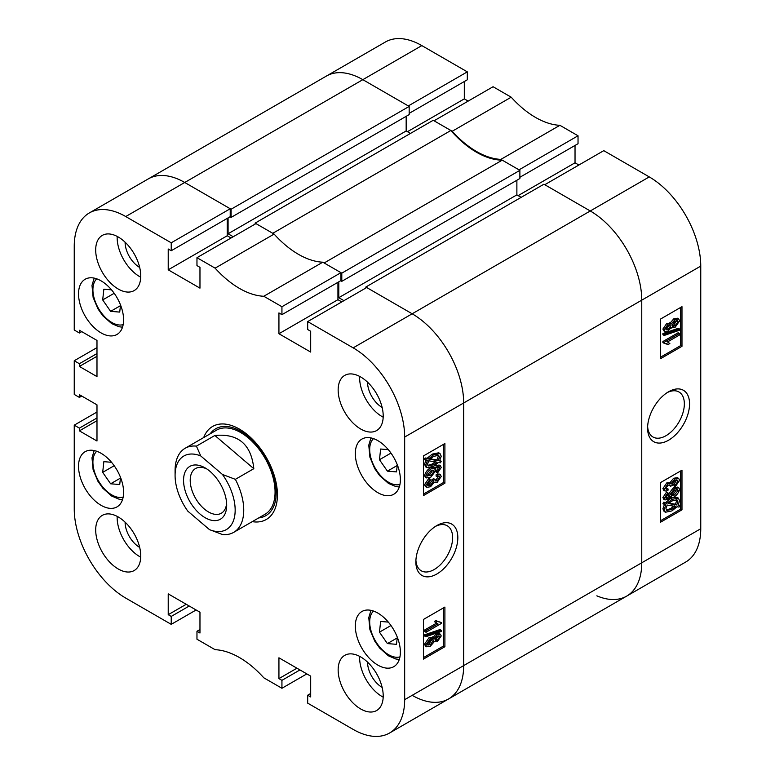 <?xml version="1.0" encoding="UTF-8"?>
<svg xmlns="http://www.w3.org/2000/svg" width="775" height="775" viewBox="0 0 775 775"><rect width="100%" height="100%" fill="white"/><g stroke="black" fill="none" stroke-linecap="round" stroke-linejoin="round"><path stroke-width="1.16" d="M436.848 525.557L436.848 525.547A29.673 17.128 120 0 0 415.865 561.885A29.673 17.128 120 0 0 436.848 574.004A29.673 17.128 120 0 0 457.831 537.666A29.673 17.128 120 0 0 436.848 525.547M415.913 560.315A25.992 15.006 120 0 0 421.251 570.788A25.992 15.006 120 0 0 434.252 569.499A25.992 15.006 120 0 0 451.224 546.598A25.992 15.006 120 0 0 447.243 525.77A25.992 15.006 120 0 0 435.502 526.38M360.675 376.97A31.862 18.397 -120 0 0 344.749 375.391A31.862 18.397 -120 0 0 339.867 400.917A31.862 18.397 -120 0 0 360.675 429.001A31.862 18.397 -120 0 0 376.611 430.571A31.862 18.397 -120 0 0 381.494 405.044A31.862 18.397 -120 0 0 360.675 376.97M359.629 376.388A31.862 18.397 -120 0 0 382.133 416.611A31.862 18.397 -120 0 0 383.189 417.183M360.675 656.929A31.862 18.397 -120 0 0 344.749 655.35A31.862 18.397 -120 0 0 339.867 680.886A31.862 18.397 -120 0 0 360.675 708.96A31.862 18.397 -120 0 0 376.611 710.539A31.862 18.397 -120 0 0 381.494 685.003A31.862 18.397 -120 0 0 360.675 656.929M359.629 656.357A31.862 18.397 -120 0 0 382.133 696.57A31.862 18.397 -120 0 0 383.189 697.151M118.226 516.954A31.862 18.397 -120 0 0 102.3 515.375A31.862 18.397 -120 0 0 97.408 540.902A31.862 18.397 -120 0 0 118.226 568.976A31.862 18.397 -120 0 0 134.153 570.555A31.862 18.397 -120 0 0 139.045 545.028A31.862 18.397 -120 0 0 118.226 516.954M117.18 516.373A31.862 18.397 -120 0 0 139.684 556.595A31.862 18.397 -120 0 0 140.73 557.167M118.226 236.985A31.862 18.397 -120 0 0 102.3 235.406A31.862 18.397 -120 0 0 97.408 260.942A31.862 18.397 -120 0 0 118.226 289.017A31.862 18.397 -120 0 0 134.153 290.596A31.862 18.397 -120 0 0 139.045 265.069A31.862 18.397 -120 0 0 118.226 236.985M117.18 236.414A31.862 18.397 -120 0 0 139.684 276.627A31.862 18.397 -120 0 0 140.73 277.208M367.544 382.172A20.634 11.916 -120 0 0 382.133 407.447L382.133 407.447M125.095 242.188A20.634 11.916 -120 0 0 139.684 267.462L139.684 267.462M125.095 522.156A20.634 11.916 -120 0 0 139.684 547.421A20.634 11.916 -120 0 0 139.684 547.431M367.544 662.131A20.634 11.916 -120 0 0 382.133 687.406L382.133 687.406M377.842 440.646A31.862 18.397 -120 0 0 361.915 439.067A31.862 18.397 -120 0 0 357.033 464.593A31.862 18.397 -120 0 0 377.842 492.668A31.862 18.397 -120 0 0 393.778 494.247A31.862 18.397 -120 0 0 398.66 468.72A31.862 18.397 -120 0 0 377.842 440.646M377.842 613.073A31.862 18.397 -120 0 0 361.915 611.504A31.862 18.397 -120 0 0 357.033 637.031A31.862 18.397 -120 0 0 377.842 665.105A31.862 18.397 -120 0 0 393.778 666.684A31.862 18.397 -120 0 0 398.66 641.158A31.862 18.397 -120 0 0 377.842 613.073M101.06 280.841A31.862 18.397 -120 0 0 85.134 279.262A31.862 18.397 -120 0 0 80.251 304.798A31.862 18.397 -120 0 0 101.06 332.872A31.862 18.397 -120 0 0 116.996 334.451A31.862 18.397 -120 0 0 121.878 308.915A31.862 18.397 -120 0 0 101.06 280.841M101.06 453.278A31.862 18.397 -120 0 0 85.134 451.699A31.862 18.397 -120 0 0 80.251 477.235A31.862 18.397 -120 0 0 101.06 505.31A31.862 18.397 -120 0 0 116.996 506.889A31.862 18.397 -120 0 0 121.878 481.353A31.862 18.397 -120 0 0 101.06 453.278M252.243 521.653A53.707 31.01 -120 0 0 266.309 519.482A53.707 31.01 -120 0 0 277.431 494.896A53.707 31.01 -120 0 0 253.987 440.849A53.707 31.01 -120 0 0 212.602 426.463A53.707 31.01 -120 0 0 203.699 437.555M432.963 637.631L436.054 633.998L439.144 633.504L440.433 634.241L441.227 635.975L437.284 641.758L434.252 641.681L430.377 646.195L426.705 646.796L425.814 644.897L424.535 644.151L429.137 637.544L432.963 637.631M426.705 646.796L425.417 646.059L424.535 644.151M425.814 636.721L424.535 635.975L424.535 634.822L439.938 629.581L441.227 630.327L441.227 631.489L425.814 636.721L425.814 635.558L441.227 630.327M426.017 632.274L426.017 630.695L437.914 623.827L435.569 622.248L437.323 621.24L441.227 622.461L441.227 623.488L426.017 632.274L424.729 631.528L424.729 629.949L436.47 623.178M436.906 623.42L434.281 621.511L436.044 620.494L437.323 621.24M437.633 621.54L441.227 622.461M423.441 657.617L443.61 645.972L443.61 607.813M427.451 485.073L429.234 484.443L432.14 480.423L431.927 479.502L433.7 478.708L434.988 479.454L435.472 480.858L437.41 480.539L439.667 477.419L439.241 476.489L437.323 476.751L437.526 475.065L440.433 474.765L441.227 476.48L437.313 482.166L434.252 482.234L430.542 486.748L426.715 487.33L425.814 485.431L430.106 479.115L430.309 480.577L427.383 484.559L427.897 485.625L430.522 485.189L433.428 481.168L433.215 480.248L434.988 479.454M435.027 480.229L436.122 479.793L438.359 476.402M437.323 476.751L436.044 476.005L436.238 474.319L439.154 474.029L440.433 474.765M426.715 487.33L425.427 486.593L424.535 484.685L428.827 478.369L430.106 479.115M437.526 473.031L437.323 471.568L439.667 468.207L439.202 467.267L438.02 467.122L433.835 468.865L434.998 469.108L435.763 470.687L430.91 477.071L426.608 477.933L425.814 476.286C427.112 472.198 429.553 469.408 433.138 467.906L440.403 465.785L441.227 467.509L437.526 473.031L436.238 472.295L436.044 470.832L437.672 469.272L438.34 467.102M426.608 477.933L425.32 477.187L424.535 475.54C425.824 471.452 428.265 468.662 431.849 467.17L433.138 467.906M434.32 465.853L439.115 465.039L440.403 465.785M439.832 460.466L441.227 461.232L440.462 462.811L438.495 462.472L433.438 466.385L427.083 467.693L425.814 465.058L424.535 464.312L426.066 459.817M427.083 467.693L425.804 466.947L424.535 464.312M425.814 465.058L427.354 460.563L424.138 459.488L425.136 457.948L427.112 458.277L432.218 454.121L438.708 452.784L439.997 453.53L441.227 456.243L439.551 460.941L441.227 461.232M423.441 494.092L443.61 482.447L443.61 444.298M199.969 629.552L196.966 631.286L196.966 639.22L215.111 649.692A81.927 47.304 -120 0 1 263.8 677.805L281.935 688.268L281.935 680.343L278.932 678.609L278.932 657.801L310.688 676.129L310.688 696.948L307.685 695.214L307.685 703.138L353.168 729.401A72.821 42.044 -120 0 0 389.583 733.005A72.821 42.044 -120 0 0 404.666 699.67L404.666 437.052A72.821 42.044 -120 0 0 353.168 347.859L412.174 313.788L366.691 287.525L307.685 321.596L353.168 347.859M307.685 321.596L307.685 329.52L310.688 331.254L310.688 352.073L278.932 333.734L278.932 312.926L281.935 314.66L281.935 306.726L340.942 272.664L322.807 262.192L263.8 296.263L281.935 306.726M171.227 242.807L230.223 208.746L184.741 182.483A72.821 42.044 -120 0 0 148.325 178.88A72.821 42.044 60 0 1 184.741 182.483L125.734 216.545L171.227 242.807L171.227 250.742L168.223 249.008L168.223 269.816L199.969 288.145L199.969 267.336L196.966 265.602L196.966 257.678L215.111 268.15A81.927 47.304 -120 0 0 263.8 296.263M125.734 216.545A72.821 42.044 -120 0 0 89.328 212.941A72.821 42.044 -120 0 0 74.245 246.276L74.245 330.024L79.389 332.998L79.389 330.266L96.982 340.428L96.982 376.602L79.389 366.439L79.389 363.717L74.245 360.743L96.982 347.617M81.753 396.044L79.389 397.41L74.245 394.436L74.245 360.743M79.389 397.41L79.389 394.688L96.982 404.841L96.982 441.014L79.389 430.861L79.389 428.129L74.245 425.155L96.982 412.029M196.114 609.983L171.227 624.35L125.734 598.087A72.821 42.044 -120 0 1 74.245 508.904L74.245 425.155M171.227 624.35L171.227 616.425L168.223 614.691L168.223 593.882L199.969 612.211L199.969 633.02L196.966 631.286M306.823 673.901L281.935 688.268M230.223 208.746L230.223 216.671L171.227 250.742M227.22 218.405L227.22 235.755L231.086 237.983M215.111 268.15L274.108 234.079L255.973 223.607L196.966 257.678M274.108 234.079A81.927 47.304 -120 0 0 322.807 262.192M340.942 272.664L340.942 280.589L281.935 314.66M337.939 282.323L337.939 299.673L278.932 333.734M341.794 301.901L337.939 299.673M365.829 287.031L543.914 184.218L590.259 210.974L649.266 176.913L603.773 150.65L544.777 184.712L590.259 210.974A72.821 42.044 60 0 1 641.758 300.167A72.821 42.044 -120 0 0 590.259 210.974L412.174 313.788A72.821 42.044 60 0 1 463.673 402.981L463.673 665.599A72.821 42.044 60 0 1 448.589 698.943A72.821 42.044 -120 0 0 463.673 665.599L463.673 402.981A72.821 42.044 -120 0 0 412.174 313.788L365.829 287.031L365.829 288.029M444.898 483.193L444.898 443.552L423.441 455.942L423.441 495.583L444.898 483.193L443.61 482.447M444.898 646.708L444.898 607.067L423.441 619.458L423.441 659.099L444.898 646.708L443.61 645.972M227.22 235.755L168.223 269.816M81.753 331.632L79.389 332.998M96.982 356.287L79.389 366.439M96.982 353.555L79.389 363.717M96.982 420.699L79.389 430.861M96.982 417.977L79.389 428.129M186.242 604.287L168.223 614.691M189.245 606.021L171.227 616.425M296.951 668.205L278.932 678.609M299.964 669.939L281.935 680.343M310.688 693.48L307.685 695.214M425.427 460.234L426.424 458.693L425.136 457.948M426.424 458.693L428.401 459.023L427.112 458.277M428.401 459.023L433.506 454.857L432.218 454.121M433.506 454.857L439.997 453.53M438.175 460.708L439.473 457.202L438.582 455.274L433.525 456.427L429.844 459.275L438.175 460.708L436.887 459.963L438.185 456.465L437.817 455.022M439.473 457.202L438.185 456.465M430.299 458.829L436.887 459.963M433.409 464.826L437.042 462.22L428.711 460.796L427.577 464.099L428.43 465.911L433.409 464.826L432.13 464.08L435.753 461.483M427.907 465.426L432.13 464.08M437.323 471.568L436.044 470.832M438.96 470.018L437.672 469.272M439.667 468.207L438.379 467.47M425.814 476.286L424.535 475.54M430.861 475.53L434.203 471.258L433.7 470.231L430.968 470.735L427.383 475.298L430.861 475.53L429.573 474.784L432.857 470.047M434.203 471.258L432.915 470.512M427.383 475.298L427.819 476.15M427.412 475.588L429.573 474.784M430.522 485.189L429.234 484.443M433.428 481.168L432.14 480.423M433.215 480.248L431.927 479.502M437.41 480.539L436.122 479.793M439.667 477.419L438.379 476.673M437.526 475.065L436.238 474.319M425.814 485.431L424.535 484.685M426.017 630.695L424.729 629.949M435.569 622.248L434.281 621.511M425.814 635.558L424.535 634.822M425.814 644.897L430.425 638.28L434.252 638.377L437.342 634.744L436.054 633.998M437.342 634.744L440.433 634.241M433.467 641.438L434.252 641.681M430.425 638.28L429.137 637.544M432.373 636.905L434.252 638.377M437.284 640.179L439.667 636.876L439.241 636.004L437.391 636.294L434.988 639.607L435.414 640.489L437.284 640.179L435.996 639.433L438.359 635.897M439.667 636.876L438.379 636.139M435.007 639.85L435.996 639.433M430.367 644.626L433.428 640.47L432.934 639.423L430.435 639.859L427.383 643.996L427.887 645.071L430.367 644.626L429.088 643.88L432.082 639.259M433.428 640.47L432.14 639.724M427.442 644.49L429.088 643.88M258.695 517.923A50.172 28.966 -120 0 0 274.97 481.256A50.172 28.966 -120 0 0 240.744 431.268A50.172 28.966 -120 0 0 210.151 433.835M233.692 532.357L265.011 514.28A48.554 28.026 -120 0 0 272.461 475.375A48.554 28.026 -120 0 0 240.744 432.586A48.554 28.026 -120 0 0 216.467 430.183L185.138 448.27A48.554 28.026 60 0 1 196.424 446.129L214.878 435.472C238.283 433.293 251.255 444.356 253.812 468.681L235.358 479.338A48.554 28.026 60 0 1 242.807 518.804A48.554 28.026 60 0 1 233.692 532.357A48.554 28.026 60 0 1 222.406 534.508L209.492 529.635A42.48 24.529 -120 0 0 234.341 517.719A42.48 24.529 -120 0 0 222.444 474.455L200.754 455.952A42.48 24.529 -120 0 0 175.906 467.868A42.48 24.529 -120 0 0 175.082 475.453A42.48 24.529 -120 0 0 187.802 511.132L209.492 529.635M272.771 233.304L255.12 223.113L433.206 120.299L450.856 130.491L272.771 233.304M255.12 223.113L255.12 224.101M228.083 217.911L228.083 233.769L233.227 236.743M231.086 209.24L409.171 106.427L362.826 79.67A72.821 42.044 -120 0 0 326.411 76.057A72.821 42.044 60 0 1 362.826 79.67L184.741 182.483L231.086 209.24L231.086 217.417L230.01 216.797M412.174 695.33A72.821 42.044 -120 0 0 448.589 698.943L389.583 733.005M343.945 300.661L338.791 297.687L516.877 194.874L516.877 180.255M338.791 281.829L338.791 297.687M341.794 273.158L519.88 170.345L502.229 160.154L324.144 262.967L341.794 273.158L341.794 281.335L340.729 280.715M502.229 160.154A81.927 47.304 60 0 1 450.856 130.491M519.88 170.345L519.88 178.521L341.794 281.335M521.168 197.344L516.877 194.874M404.666 699.67L641.758 562.786L641.758 300.167L641.758 562.786A72.821 42.044 60 0 1 626.675 596.12A72.821 42.044 -120 0 0 641.758 562.786L700.755 528.724A72.821 42.044 60 0 1 685.672 562.059L626.675 596.12A72.821 42.044 -120 0 1 596.837 595.83M409.171 106.427L409.171 114.603L231.086 217.417M406.168 116.337L406.168 130.956L410.459 133.426M228.083 233.769L406.168 130.956M668.573 391.762L668.573 391.762A29.673 17.128 120 0 0 647.59 428.1A29.673 17.128 120 0 0 668.573 440.219A29.673 17.128 120 0 0 689.556 403.882A29.673 17.128 120 0 0 668.573 391.762M647.638 426.531A25.992 15.006 120 0 0 652.976 437.003A25.992 15.006 120 0 0 665.977 435.715A25.992 15.006 120 0 0 682.949 412.804A25.992 15.006 120 0 0 678.968 391.976A25.992 15.006 120 0 0 667.227 392.596M664.989 331.526L663.7 330.78L662.906 329.046L666.849 323.272L669.881 323.349L673.766 318.825L677.428 318.225L678.716 318.971L679.607 320.869L674.996 327.486L671.169 327.389L668.079 331.032L664.989 331.526L664.194 329.792L662.906 329.046M664.194 335.449L662.906 334.703L662.906 333.541L678.319 328.3L679.607 329.046L679.607 330.208L664.194 335.449L664.194 334.287L679.607 329.046M668.098 344.526L664.194 343.306L664.194 342.279L679.413 333.492L679.413 335.071L667.507 341.94L669.852 343.519L668.098 344.526L666.49 343.48M664.194 343.306L662.906 342.56L662.906 341.533L678.125 332.756L679.413 333.492M660.533 357.207L680.702 345.563L680.702 307.413M675.316 486.652L675.122 485.189L678.048 481.207L677.524 480.142L674.899 480.587L672.002 484.598L672.206 485.518L670.433 486.312L669.939 484.898L668.021 485.237L665.754 488.357L666.18 489.267L668.098 489.015L667.905 490.711L664.989 491.001L664.194 489.296L668.108 483.61L671.169 483.532L674.88 479.018L678.687 478.417L679.607 480.335L675.316 486.652L674.027 485.906L673.833 484.443L676.682 479.957M670.433 486.312L669.106 484.801M665.773 488.618L666.81 488.269L668.098 489.015M664.989 491.001L663.7 490.255L662.906 488.55L666.82 482.864L669.881 482.786L673.601 478.272L677.398 477.681L678.687 478.417M665.793 497.928L670.298 496.155M667.401 498.654L671.586 496.901L669.154 495.923L668.37 494.343L673.223 487.95L677.544 487.107L678.832 487.843L679.607 489.48C678.309 493.578 675.868 496.368 672.283 497.86L665.008 499.972L664.194 498.257L662.906 497.521L666.616 491.989L667.905 492.735L668.098 494.198L665.754 497.56L666.209 498.499L667.401 498.654L666.113 497.908M665.008 499.972L663.72 499.236L662.906 497.521M664.194 504.544L664.969 502.956L666.936 503.295L671.993 499.381L678.338 498.073L679.607 500.708L678.077 505.203L679.995 505.533L678.997 507.083L677.03 506.743L671.925 510.909L665.425 512.236L664.194 509.524L665.87 504.825L662.906 503.798L663.681 502.21L665.648 502.549L669.813 499.168M672.574 497.686L677.05 497.327L678.338 498.073M678.348 504.728L679.995 505.533M665.425 512.236L664.136 511.49L662.906 508.788L664.592 504.079M660.533 520.732L680.702 509.088L680.702 470.929M559.889 125.308A81.927 47.304 60 0 1 511.2 97.195L493.065 86.732L434.058 120.793L452.193 131.266A81.927 47.304 -120 0 0 500.892 159.379L559.889 125.308L578.034 135.78L578.034 143.714L519.88 177.281M500.892 159.379L519.027 169.851L578.034 135.78M575.031 145.448L575.031 162.789L578.886 165.017M649.266 176.913A72.821 42.044 60 0 1 700.755 266.096L700.755 528.724M89.328 212.941L385.417 41.995A72.821 42.044 60 0 1 421.832 45.599L467.315 71.862L467.315 79.786L409.171 113.363M464.312 81.52L464.312 98.871L468.177 101.099M421.832 45.599L362.826 79.67L408.309 105.933L467.315 71.862M511.2 97.195L452.193 131.266M660.533 482.573L660.533 522.214L681.981 509.824L681.981 470.192L660.533 482.573M660.533 319.058L660.533 358.699L681.981 346.309L681.981 306.668L660.533 319.058M407.456 131.692L464.312 98.871M518.165 195.61L575.031 162.789M680.702 345.563L681.981 346.309M680.702 509.088L681.981 509.824M664.969 502.956L663.681 502.21M666.936 503.295L665.648 502.549M671.993 499.381L670.782 498.693M664.194 509.524L662.906 508.788M671.896 509.34L675.577 506.492L667.246 505.058L665.948 508.565L666.839 510.493L671.896 509.34L670.617 508.603L674.289 505.746M666.316 510.008L670.617 508.603M677.854 501.667L676.992 499.856L672.012 500.95L668.379 503.547L676.72 504.971L677.854 501.667L676.565 500.921L676.226 499.594M676.72 504.971L675.432 504.234L676.565 500.921M668.893 503.111L675.432 504.234M670.433 496.668L668.37 494.343M669.658 495.08L674.512 488.696L673.223 487.95M674.512 488.696L678.832 487.843M664.194 498.257L667.905 492.735M674.453 495.031L678.048 490.468L677.592 489.606L674.56 490.236L671.218 494.508L671.722 495.535L674.453 495.031L673.165 494.285L676.73 489.432M678.048 490.468L676.759 489.722M671.286 494.973L673.165 494.285M669.503 482.467L671.169 483.532M675.122 485.189L673.833 484.443M678.048 481.207L676.759 480.471M670.462 486.09L669.174 485.344M664.194 489.296L662.906 488.55M668.108 483.61L666.82 482.864M674.88 479.018L673.601 478.272M664.194 342.279L662.906 341.533M664.194 334.287L662.906 333.541M664.194 329.792L668.137 324.008L666.849 323.272M668.137 324.008L671.169 324.095L675.044 319.571L673.766 318.825M669.368 322.836L671.169 324.095M675.044 319.571L678.716 318.971M670.452 327.36L671.741 328.106L671.169 327.389M665.754 328.891L668.04 329.472L670.433 326.168L670.017 325.277L668.137 325.587L665.754 328.891L666.171 329.753M670.433 326.168L669.135 325.18M668.04 329.472L666.752 328.736L669.154 325.423M665.773 329.123L666.752 328.736M674.986 325.907L678.048 321.77L677.524 320.685L675.054 321.15L672.002 325.306L672.487 326.343L674.986 325.907L673.708 325.171L676.691 320.53M678.048 321.77L676.759 321.024M672.061 325.771L673.708 325.171M210.132 471.471A30.496 17.602 -120 0 0 205.123 467.897A30.496 17.602 -120 0 0 183.704 477.516A30.496 17.602 -120 0 0 200.115 514.125A30.496 17.602 -120 0 0 226.688 505.242A30.496 17.602 -120 0 0 210.132 471.471M206.857 468.972A25.788 14.89 -120 0 0 195.552 468.536A25.788 14.89 -120 0 0 190.902 486.468A25.788 14.89 -120 0 0 204.213 508.913A25.788 14.89 -120 0 0 221.35 513.215A25.788 14.89 -120 0 0 226.62 503.208M175.082 475.453L175.082 470.493A48.554 28.026 60 0 1 176.022 461.832A48.554 28.026 60 0 1 185.138 448.27M235.358 479.338L222.444 474.455M200.754 455.952L196.424 446.129M253.812 468.681L214.878 435.472M397.207 465.494L387.403 471.152L379.469 459.72L380.632 449.025L388.304 449.655M387.403 471.152L396.509 471.897L397.294 464.748M390.968 453.084L379.469 459.72M120.425 305.689L110.622 311.356L102.688 299.925L103.85 289.23L111.523 289.85M110.622 311.356L119.728 312.093L120.513 304.953M114.187 293.279L102.688 299.925M397.207 637.932L387.403 643.589L379.469 632.158L380.632 621.463L388.304 622.092M387.403 643.589L396.509 644.325L397.294 637.186M390.968 625.522L379.469 632.158M120.425 478.127L110.622 483.794L102.688 472.363L103.85 461.668L111.523 462.287M110.622 483.794L119.728 484.53L120.513 477.39M114.187 465.717L102.688 472.363M700.755 266.096L404.666 437.052M373.502 438.621A26.699 15.413 -120 0 0 369.82 447.068A26.699 15.413 -120 0 0 379.178 473.951A26.699 15.413 -120 0 0 399.948 484.433M96.72 278.826A26.699 15.413 -120 0 0 93.039 287.273A26.699 15.413 -120 0 0 102.397 314.146A26.699 15.413 -120 0 0 123.167 324.628M373.502 611.058A26.699 15.413 -120 0 0 369.82 619.506A26.699 15.413 -120 0 0 379.178 646.389A26.699 15.413 -120 0 0 399.948 656.871M96.72 451.263A26.699 15.413 -120 0 0 93.039 459.711A26.699 15.413 -120 0 0 102.397 486.584A26.699 15.413 -120 0 0 123.167 497.066M434.998 469.108L433.709 468.362M448.589 698.943L626.675 596.12M668.544 342.347L667.256 341.61M399.299 486.991L395.822 486.555L388.411 483.377L379.595 475.569L374.703 468.604L369.907 457.211L368.774 445.189L370.963 437.914M122.508 327.186L119.03 326.75L111.629 323.582L102.813 315.774L97.912 308.799L93.126 297.406L91.992 285.394L94.182 278.109M399.299 659.428L395.822 658.992L388.411 655.815L379.595 648.007L374.703 641.041L369.907 629.649L368.774 617.627L370.963 610.351M122.508 499.623L119.03 499.187L111.629 496.019L102.813 488.211L97.912 481.236L93.126 469.844L91.992 457.831L94.182 450.546"/></g></svg>

